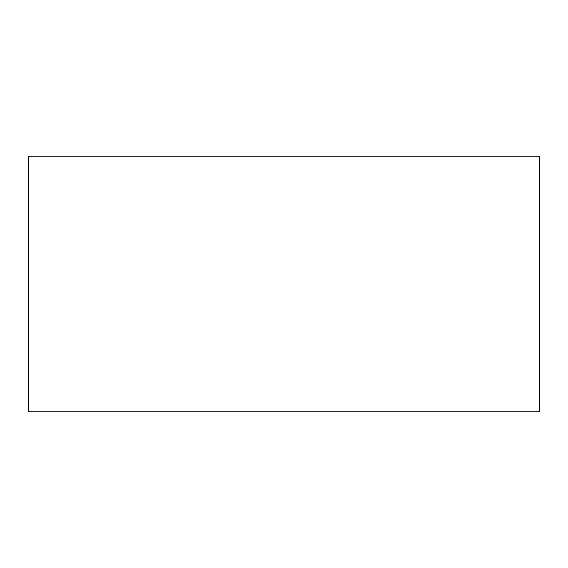 <?xml version="1.0" encoding="UTF-8"?>
<svg xmlns="http://www.w3.org/2000/svg" width="568" height="568" viewBox="0 0 568 568"><rect width="100%" height="100%" fill="white"/><g stroke="black" fill="none" stroke-linecap="round" stroke-linejoin="round"><path stroke-width="0.85" d="M539.6 284L539.6 411.8L28.4 411.8L28.4 156.2L539.6 156.2L539.6 284"/></g></svg>
